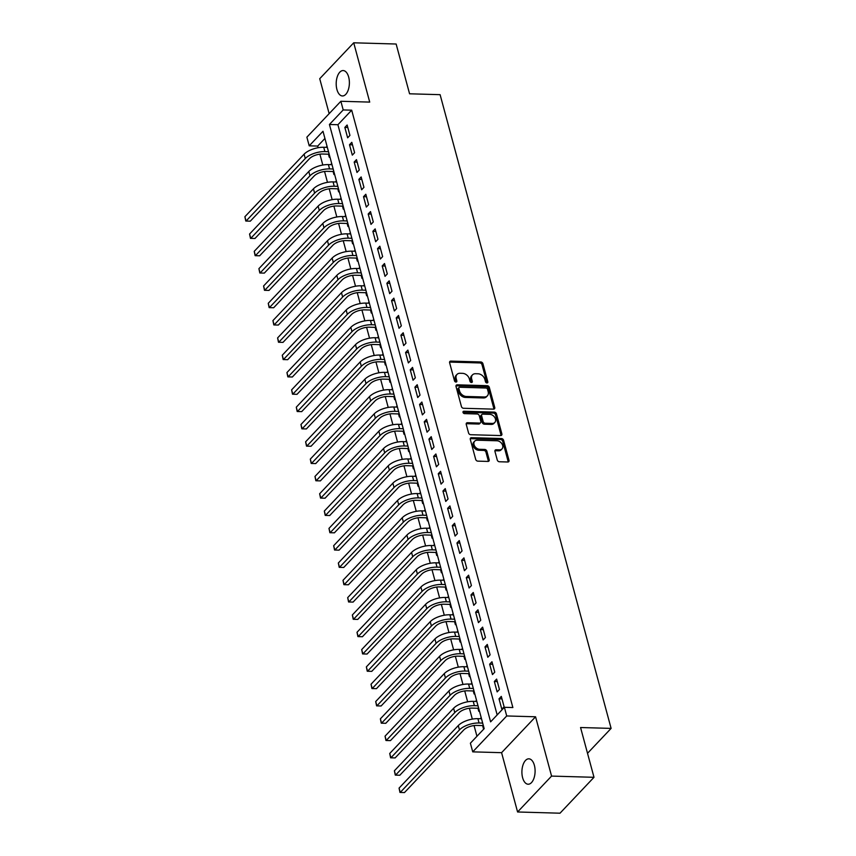 <?xml version="1.0" encoding="UTF-8"?>
<svg xmlns="http://www.w3.org/2000/svg" width="856" height="856" viewBox="0 0 856 856"><rect width="100%" height="100%" fill="white"/><g stroke="black" fill="none" stroke-linecap="round" stroke-linejoin="round"><path stroke-width="1.28" d="M486.957 382.942A1.359 1.006 43.4 0 0 487.802 381.776L482.934 363.725A1.947 1.445 43.4 0 0 480.815 361.97L450.834 361.114A1.947 1.445 43.4 0 0 449.625 362.773L454.493 380.824A1.359 1.006 43.4 0 0 456.826 380.899L456.195 378.555A6.238 4.612 43.4 0 1 456.997 374.425A6.238 4.612 43.4 0 1 460.057 373.27L462.561 373.344A6.238 4.612 43.4 0 1 469.356 378.93L469.987 381.273A1.359 1.006 43.4 0 0 472.319 381.337L471.688 379.005A6.238 4.612 43.4 0 1 472.491 374.864A6.238 4.612 43.4 0 1 475.551 373.719L478.044 373.783A6.238 4.612 43.4 0 1 484.849 379.379L485.48 381.712A1.359 1.006 43.4 0 0 486.957 382.942M486.925 382.932A1.359 1.006 43.4 0 0 486.893 382.75L482.014 364.688A1.947 1.445 43.4 0 0 479.895 362.944L449.914 362.088A1.947 1.445 43.4 0 0 449.571 362.109M455.948 382.044A1.359 1.006 43.4 0 0 455.906 381.862L455.274 379.529L456.195 378.555M471.431 382.493A1.359 1.006 43.4 0 0 471.399 382.311L470.768 379.968L471.688 379.005M534.379 765.317A12.712 6.591 -88.4 0 0 528.869 758.823A12.712 6.591 -88.4 0 0 522.973 765.029A12.712 6.591 -88.4 0 0 522.62 777.74A12.712 6.591 -88.4 0 0 528.141 784.224A12.712 6.591 -88.4 0 0 534.026 778.029A12.712 6.591 -88.4 0 0 534.379 765.317M348.67 77.051A12.712 6.591 -88.4 0 0 343.16 70.556A12.712 6.591 -88.4 0 0 337.264 76.751A12.712 6.591 -88.4 0 0 336.911 89.463A12.712 6.591 -88.4 0 0 342.432 95.958A12.712 6.591 -88.4 0 0 348.317 89.762A12.712 6.591 -88.4 0 0 348.67 77.051M497.261 460.004A1.947 1.445 43.4 0 0 499.39 461.759L507.801 461.994A1.947 1.445 43.4 0 0 509.01 460.346L503.596 440.284A1.947 1.445 43.4 0 0 501.466 438.54L471.485 437.684A1.947 1.445 43.4 0 0 470.286 439.331L475.69 459.394A1.947 1.445 43.4 0 0 477.819 461.138L487.974 461.427A1.947 1.445 43.4 0 0 489.183 459.779L486.871 451.198A1.947 1.445 43.4 0 0 484.742 449.443L479.702 449.304A5.211 3.852 43.4 0 1 474.706 446.179A5.211 3.852 43.4 0 1 474.695 441.172A5.211 3.852 43.4 0 1 477.252 440.209L496.994 440.776A5.211 3.852 43.4 0 1 501.99 443.9A5.211 3.852 43.4 0 1 502.001 448.908A5.211 3.852 43.4 0 1 499.444 449.871L496.148 449.775A1.947 1.445 43.4 0 0 494.95 451.422L497.261 460.004M504.387 707.302L506.72 715.958L472.737 751.857L470.393 743.201L484.175 728.649L322.99 131.278L309.219 145.83L306.876 137.174L340.87 101.276L343.203 109.932L329.432 124.484L490.606 721.854L504.387 707.302L512.872 707.548L351.688 110.178L343.203 109.932M340.87 101.276L369.717 102.099L353.721 42.8L396.135 44.02L409.575 93.796L440.112 94.674L611.109 728.392L580.561 727.525L594 777.302L551.574 776.092L535.567 716.782L506.72 715.958M493.538 409.136A1.947 1.445 43.4 0 0 494.747 407.488L489.332 387.436A1.947 1.445 43.4 0 0 487.203 385.682L457.222 384.825A1.947 1.445 43.4 0 0 456.023 386.473L461.427 406.536A1.947 1.445 43.4 0 0 463.556 408.28L493.538 409.136M496.459 413.865L501.873 433.917A1.947 1.445 43.4 0 1 500.664 435.565L470.682 434.709A1.947 1.445 43.4 0 1 468.564 432.965L466.242 424.383A1.947 1.445 43.4 0 1 467.451 422.725L479.617 423.078A1.947 1.445 43.4 0 0 480.815 421.42L479.285 415.727A1.947 1.445 43.4 0 0 477.156 413.983L464.498 413.619A1.359 1.006 43.4 0 1 463.856 411.244L494.34 412.111A1.947 1.445 43.4 0 1 496.459 413.865L495.549 414.828L500.953 434.88L501.873 433.917M594 777.302L560.006 813.2L517.58 811.98L551.574 776.092M353.721 42.8L319.727 78.698L329.153 113.655M480.772 718.751L481.372 718.248M482.624 725.588L483.437 728.617L484.004 728.017M476.107 701.428L476.696 700.936M477.948 708.276L478.772 711.304L479.339 710.705M471.431 684.115L472.031 683.623M473.282 690.952L474.096 693.981L474.663 693.381M466.755 666.803L467.355 666.3M468.607 673.64L469.42 676.668L469.987 676.069M462.09 649.49L462.679 648.987M463.931 656.327L464.755 659.355L465.322 658.756M457.414 632.167L458.014 631.675M459.265 639.015L460.079 642.043L460.646 641.444M452.749 614.854L453.338 614.362M454.59 621.691L455.403 624.73L455.981 624.131M448.073 597.542L448.672 597.039M449.914 604.379L450.738 607.407L451.305 606.808M443.397 580.229L443.997 579.726M445.248 587.066L446.062 590.094L446.629 589.495M438.732 562.916L439.321 562.413M440.573 569.754L441.396 572.782L441.964 572.183M434.056 545.593L434.655 545.101M435.897 552.441L436.721 555.469L437.288 554.87M429.38 528.28L429.98 527.788M431.231 535.118L432.045 538.157L432.612 537.547M424.715 510.968L425.304 510.465M426.555 517.805L427.379 520.833L427.947 520.234M420.039 493.655L420.638 493.152M421.89 500.493L422.704 503.521L423.271 502.921M415.363 476.332L415.963 475.84M417.214 483.18L418.028 486.208L418.595 485.609M410.698 459.019L411.297 458.527M412.539 465.857L413.362 468.895L413.93 468.296M406.022 441.707L406.621 441.204M407.873 448.544L408.687 451.572L409.254 450.973M401.357 424.394L401.945 423.891M403.197 431.231L404.011 434.26L404.588 433.66M396.681 407.082L397.28 406.579M398.522 413.919L399.345 416.947L399.913 416.348M392.005 389.758L392.604 389.266M393.856 396.606L394.67 399.634L395.237 399.035M387.34 372.446L387.929 371.953M389.18 379.283L390.004 382.322L390.571 381.712M382.664 355.133L383.263 354.63M384.515 361.97L385.328 364.998L385.895 364.399M377.988 337.82L378.587 337.317M379.839 344.658L380.653 347.686L381.22 347.087M373.323 320.508L373.922 320.005M375.163 327.345L375.987 330.373L376.554 329.774M368.647 303.185L369.246 302.692M370.498 310.033L371.311 313.061L371.879 312.461M363.982 285.872L364.57 285.38M365.822 292.709L366.635 295.737L367.213 295.138M359.306 268.559L359.905 268.056M361.146 275.397L361.97 278.425L362.537 277.825M354.63 251.247L355.229 250.744M356.481 258.084L357.294 261.112L357.862 260.513M349.965 233.923L350.553 233.431M351.805 240.771L352.629 243.799L353.196 243.2M345.289 216.611L345.888 216.119M347.14 223.448L347.953 226.487L348.52 225.888M340.613 199.298L341.212 198.795M342.464 206.136L343.277 209.164L343.845 208.564M335.948 181.986L336.536 181.483M337.788 188.823L338.612 191.851L339.179 191.252M331.272 164.673L331.871 164.17M333.123 171.51L333.936 174.538L334.503 173.939M349.933 135.398L347.129 125.008L344.84 127.426L347.643 137.816L349.933 135.398M354.609 152.71L351.805 142.321L349.505 144.75L352.308 155.129L354.609 152.71M359.285 170.023L356.481 159.633L354.181 162.062L356.984 172.452L359.285 170.023M363.95 187.336L361.146 176.946L358.857 179.375L361.66 189.764L363.95 187.336M368.626 204.648L365.822 194.259L363.522 196.687L366.325 207.077L368.626 204.648M373.291 221.971L370.498 211.582L368.198 214L371.001 224.39L373.291 221.971M377.967 239.284L375.163 228.894L372.863 231.323L375.666 241.713L377.967 239.284M382.643 256.597L379.839 246.207L377.539 248.636L380.342 259.026L382.643 256.597M387.308 273.909L384.505 263.52L382.215 265.949L385.018 276.338L387.308 273.909M391.984 291.233L389.18 280.843L386.88 283.261L389.683 293.651L391.984 291.233M396.66 308.545L393.856 298.156L391.556 300.574L394.359 310.963L396.66 308.545M401.325 325.858L398.522 315.468L396.232 317.897L399.035 328.287L401.325 325.858M406.001 343.17L403.197 332.781L400.897 335.21L403.7 345.599L406.001 343.17M410.677 360.483L407.873 350.093L405.573 352.522L408.376 362.912L410.677 360.483M415.342 377.806L412.539 367.417L410.249 369.835L413.041 380.225L415.342 377.806M420.018 395.119L417.214 384.729L414.914 387.158L417.717 397.537L420.018 395.119M424.683 412.432L421.88 402.042L419.59 404.471L422.393 414.86L424.683 412.432M429.359 429.744L426.555 419.354L424.255 421.783L427.058 432.173L429.359 429.744M434.035 447.057L431.231 436.678L428.931 439.096L431.734 449.486L434.035 447.057M438.7 464.38L435.897 453.99L433.607 456.409L436.41 466.798L438.7 464.38M443.376 481.693L440.573 471.303L438.272 473.732L441.075 484.122L443.376 481.693M448.052 499.005L445.248 488.615L442.948 491.044L445.751 501.434L448.052 499.005M452.717 516.318L449.914 505.928L447.624 508.357L450.427 518.747L452.717 516.318M457.393 533.641L454.59 523.251L452.289 525.67L455.092 536.059L457.393 533.641M462.058 550.954L459.255 540.564L456.965 542.993L459.768 553.372L462.058 550.954M466.734 568.266L463.931 557.877L461.63 560.306L464.434 570.695L466.734 568.266M471.41 585.579L468.607 575.189L466.306 577.618L469.109 588.008L471.41 585.579M476.075 602.892L473.272 592.502L470.982 594.931L473.785 605.32L476.075 602.892M480.751 620.215L477.948 609.825L475.647 612.243L478.45 622.633L480.751 620.215M485.427 637.527L482.624 627.138L480.323 629.567L483.126 639.956L485.427 637.527M490.092 654.84L487.289 644.45L484.999 646.879L487.802 657.269L490.092 654.84M494.768 672.153L491.965 661.763L489.664 664.192L492.468 674.582L494.768 672.153M499.433 689.476L496.63 679.086L494.34 681.504L497.143 691.894L499.433 689.476M351.688 110.178L337.906 124.73L497.165 714.931M499.005 698.817L501.809 709.207L504.109 706.788L501.306 696.399L499.005 698.817L501.98 698.903M324.927 138.447L317.694 146.076L318.143 147.714M319.887 154.166L322.808 165.037M324.552 171.489L327.484 182.349M329.228 188.802L332.16 199.662M333.894 206.114L336.825 216.975M338.569 223.427L341.501 234.287M343.245 240.739L346.177 251.611M347.911 258.063L350.842 268.923M352.586 275.375L355.518 286.236M357.262 292.688L360.194 303.548M361.928 310L364.859 320.872M366.603 327.324L369.535 338.184M371.269 344.636L374.2 355.497M375.945 361.949L378.876 372.809M380.62 379.262L383.552 390.122M385.286 396.574L388.217 407.445M389.962 413.897L392.893 424.758M394.637 431.21L397.569 442.07M399.303 448.523L402.234 459.383M403.979 465.835L406.91 476.706M408.644 483.159L411.575 494.019M413.32 500.471L416.251 511.332M417.995 517.784L420.927 528.644M422.661 535.096L425.593 545.957M427.337 552.409L430.268 563.28M432.013 569.732L434.944 580.593M436.678 587.045L439.61 597.905M441.354 604.357L444.285 615.218M446.03 621.67L448.951 632.53M450.695 638.983L453.627 649.854M455.371 656.306L458.302 667.166M460.036 673.619L462.968 684.479M464.712 690.931L467.644 701.792M469.388 708.244L472.319 719.115M474.053 725.567L476.953 736.278M327.035 146.237L326.607 147.35M328.447 154.198L329.26 157.226L329.838 156.627M331.133 164.149L331.7 163.549M335.809 181.461L336.376 180.862M340.474 198.774L341.041 198.175M345.15 216.097L345.717 215.498M349.826 233.41L350.393 232.811M354.491 250.722L355.058 250.123M359.167 268.035L359.734 267.436M363.832 285.358L364.41 284.748M368.508 302.671L369.075 302.072M373.184 319.984L373.751 319.384M377.849 337.296L378.416 336.697M382.525 354.609L383.092 354.01M387.201 371.932L387.768 371.333M391.866 389.245L392.433 388.645M396.542 406.557L397.109 405.958M401.218 423.87L401.785 423.271M405.883 441.193L406.45 440.583M410.559 458.506L411.126 457.906M415.224 475.818L415.791 475.219M419.9 493.131L420.467 492.532M424.576 510.444L425.143 509.844M429.241 527.767L429.808 527.168M433.917 545.079L434.484 544.48M438.593 562.392L439.16 561.793M443.258 579.705L443.825 579.105M447.934 597.017L448.501 596.418M452.599 614.341L453.177 613.741M457.275 631.653L457.842 631.054M461.951 648.966L462.518 648.367M466.616 666.278L467.183 665.679M471.292 683.602L471.859 682.992M475.968 700.914L476.535 700.315M480.633 718.227L481.2 717.628M587.516 753.301L611.109 728.392M535.567 716.782L501.584 752.681L517.58 811.98M501.584 752.681L472.737 751.857M317.694 146.076L309.219 145.83M337.906 124.73L329.432 124.484M326.457 146.836L327.195 146.858M344.84 127.426L347.814 127.512M349.505 144.75L352.479 144.825M354.181 162.062L357.155 162.148M358.857 179.375L361.831 179.46M363.522 196.687L366.496 196.773M368.198 214L371.172 214.086M372.863 231.323L375.838 231.409M377.539 248.636L380.513 248.721M382.215 265.949L385.189 266.034M386.88 283.261L389.855 283.347M391.556 300.574L394.53 300.659M396.232 317.897L399.206 317.983M400.897 335.21L403.872 335.295M405.573 352.522L408.547 352.608M410.249 369.835L413.213 369.92M414.914 387.158L417.889 387.244M419.59 404.471L422.564 404.556M424.255 421.783L427.23 421.869M428.931 439.096L431.906 439.182M433.607 456.409L436.581 456.494M438.272 473.732L441.247 473.817M442.948 491.044L445.923 491.13M447.624 508.357L450.598 508.443M452.289 525.67L455.264 525.755M456.965 542.993L459.94 543.068M461.63 560.306L464.605 560.391M466.306 577.618L469.281 577.704M470.982 594.931L473.957 595.016M475.647 612.243L478.622 612.329M480.323 629.567L483.298 629.652M484.999 646.879L487.974 646.965M489.664 664.192L492.639 664.277M494.34 681.504L497.315 681.59M472.491 374.864L471.57 375.838A6.238 4.612 43.4 0 0 470.768 379.968M456.997 374.425L456.077 375.388A6.238 4.612 43.4 0 0 455.274 379.529M493.869 409.115A1.947 1.445 43.4 0 0 493.826 408.462L488.412 388.399A1.947 1.445 43.4 0 0 486.294 386.655L456.312 385.799A1.947 1.445 43.4 0 0 455.97 385.821M487.503 389.234A1.359 1.006 43.4 0 0 486.015 388.014L459.704 387.254A1.359 1.006 43.4 0 0 458.859 388.41L459.522 390.882A6.238 4.612 43.4 0 0 466.317 396.467L484.303 396.981A6.238 4.612 43.4 0 0 487.364 395.836A6.238 4.612 43.4 0 0 488.166 391.695L487.503 389.234M459.03 387.511L458.11 388.485A1.359 1.006 43.4 0 0 457.939 389.384L458.859 388.41M487.364 395.836L486.454 396.81A6.238 4.612 43.4 0 1 483.383 397.954L465.397 397.441A6.238 4.612 43.4 0 1 458.602 391.845L457.939 389.384M501.006 435.544A1.947 1.445 43.4 0 0 500.953 434.88M480.569 422.714L479.649 423.688A1.947 1.445 43.4 0 1 478.697 424.041L466.531 423.699A1.947 1.445 43.4 0 0 466.199 423.72M462.978 412.207L493.42 413.084L494.34 412.111M492.232 423.431A5.211 3.852 43.4 0 0 494.789 422.479A5.211 3.852 43.4 0 0 494.779 417.471A5.211 3.852 43.4 0 0 489.771 414.347L482.827 414.144A1.947 1.445 43.4 0 0 481.618 415.791L483.148 421.494A1.947 1.445 43.4 0 0 485.277 423.239L492.232 423.431L491.312 424.405A5.211 3.852 43.4 0 0 493.869 423.442L494.789 422.479M481.864 414.507L480.944 415.47A1.947 1.445 43.4 0 0 480.698 416.765L481.618 415.791M491.312 424.405L484.357 424.212A1.947 1.445 43.4 0 1 482.228 422.457L480.698 416.765M495.549 414.828A1.947 1.445 43.4 0 0 493.42 413.084M502.001 448.908L501.081 449.871A5.211 3.852 43.4 0 1 498.524 450.834L495.239 450.738A1.947 1.445 43.4 0 0 494.896 450.77M474.695 441.172L473.775 442.145A5.211 3.852 43.4 0 0 473.785 447.142A5.211 3.852 43.4 0 0 478.782 450.267L479.702 449.304M488.316 461.405A1.947 1.445 43.4 0 0 488.262 460.742L485.951 452.161A1.947 1.445 43.4 0 0 483.822 450.417L478.782 450.267M508.132 461.973A1.947 1.445 43.4 0 0 508.09 461.309L502.675 441.257A1.947 1.445 43.4 0 0 500.546 439.513L470.565 438.657A1.947 1.445 43.4 0 0 470.233 438.679M329.185 154.219L322.594 154.026A9.93 4.259 164.9 0 0 309.519 158.638L250.305 221.169L245.79 221.041L244.891 216.718L304.105 154.187A14.894 6.388 -15.1 0 1 323.718 147.275L327.334 147.371M244.891 216.718L246.057 221.041L305.271 158.51A14.894 6.388 -15.1 0 1 324.895 151.598L328.501 151.705M245.79 221.041L250.305 221.169M333.851 171.532L327.27 171.339A9.93 4.259 164.9 0 0 314.184 175.951L254.97 238.482L250.466 238.353L249.567 234.03L308.781 171.5A14.894 6.388 -15.1 0 1 328.394 164.587L332.01 164.694M249.567 234.03L250.733 238.353L309.947 175.822A14.894 6.388 -15.1 0 1 329.56 168.91L333.177 169.017M250.466 238.353L254.97 238.482M338.527 188.844L331.935 188.652A9.93 4.259 164.9 0 0 318.86 193.263L259.646 255.794L255.131 255.677L254.232 251.343L313.446 188.812A14.894 6.388 -15.1 0 1 333.07 181.9L336.686 182.007M254.232 251.343L255.409 255.677L314.612 193.146A14.894 6.388 -15.1 0 1 334.236 186.234L337.853 186.33M255.131 255.677L259.646 255.794M343.203 206.157L336.611 205.975A9.93 4.259 164.9 0 0 323.536 210.576L264.322 273.107L259.807 272.989L258.908 268.656L318.122 206.125A14.894 6.388 -15.1 0 1 337.735 199.213L341.351 199.32M258.908 268.656L260.074 272.989L319.288 210.458A14.894 6.388 -15.1 0 1 338.901 203.546L342.518 203.653M259.807 272.989L264.322 273.107M347.868 223.47L341.276 223.288A9.93 4.259 164.9 0 0 328.201 227.889L268.987 290.419L264.472 290.302L263.584 285.979L322.798 223.448A14.894 6.388 -15.1 0 1 342.411 216.536L346.027 216.632M263.584 285.979L264.75 290.302L323.964 227.771A14.894 6.388 -15.1 0 1 343.577 220.859L347.194 220.966M264.472 290.302L268.987 290.419M352.544 240.793L345.952 240.6A9.93 4.259 164.9 0 0 332.877 245.212L273.663 307.743L269.148 307.614L268.249 303.291L327.463 240.761A14.894 6.388 -15.1 0 1 347.087 233.849L350.692 233.945M268.249 303.291L269.415 307.614L328.629 245.084A14.894 6.388 -15.1 0 1 348.253 238.171L351.87 238.278M269.148 307.614L273.663 307.743M357.22 258.105L350.628 257.913A9.93 4.259 164.9 0 0 337.542 262.524L278.339 325.055L273.824 324.927L272.925 320.604L332.139 258.073A14.894 6.388 -15.1 0 1 351.752 251.161L355.368 251.268M272.925 320.604L274.091 324.938L333.305 262.407A14.894 6.388 -15.1 0 1 352.918 255.495L356.535 255.591M273.824 324.927L278.339 325.055M361.885 275.418L355.294 275.225A9.93 4.259 164.9 0 0 342.218 279.837L283.004 342.368L278.489 342.25L277.601 337.917L336.804 275.386A14.894 6.388 -15.1 0 1 356.428 268.474L360.044 268.581M277.601 337.917L278.767 342.25L337.981 279.719A14.894 6.388 -15.1 0 1 357.594 272.807L361.211 272.904M278.489 342.25L283.004 342.368M366.561 292.731L359.969 292.549A9.93 4.259 164.9 0 0 346.894 297.15L287.68 359.68L283.165 359.563L282.266 355.229L341.48 292.699A14.894 6.388 -15.1 0 1 361.093 285.786L364.71 285.893M282.266 355.229L283.432 359.563L342.646 297.032A14.894 6.388 -15.1 0 1 362.27 290.12L365.887 290.227M283.165 359.563L287.68 359.68M371.226 310.043L364.645 309.861A9.93 4.259 164.9 0 0 351.559 314.473L292.345 377.004L287.841 376.875L286.942 372.553L346.156 310.022A14.894 6.388 -15.1 0 1 365.769 303.11L369.385 303.206M286.942 372.553L288.108 376.875L347.322 314.345A14.894 6.388 -15.1 0 1 366.935 307.432L370.552 307.539M287.841 376.875L292.345 377.004M375.902 327.367L369.31 327.174A9.93 4.259 164.9 0 0 356.235 331.786L297.021 394.316L292.506 394.188L291.607 389.865L350.821 327.334A14.894 6.388 -15.1 0 1 370.445 320.422L374.061 320.519M291.607 389.865L292.784 394.188L351.987 331.657A14.894 6.388 -15.1 0 1 371.611 324.745L375.228 324.852M292.506 394.188L297.021 394.316M380.578 344.679L373.986 344.487A9.93 4.259 164.9 0 0 360.911 349.098L301.697 411.629L297.182 411.511L296.283 407.178L355.497 344.647A14.894 6.388 -15.1 0 1 375.11 337.735L378.726 337.842M296.283 407.178L297.449 411.511L356.663 348.981A14.894 6.388 -15.1 0 1 376.276 342.068L379.893 342.165M297.182 411.511L301.697 411.629M385.243 361.992L378.652 361.799A9.93 4.259 164.9 0 0 365.576 366.411L306.362 428.942L301.847 428.824L300.959 424.49L360.173 361.96A14.894 6.388 -15.1 0 1 379.786 355.047L383.402 355.154M300.959 424.49L302.125 428.824L361.339 366.293A14.894 6.388 -15.1 0 1 380.952 359.381L384.569 359.477M301.847 428.824L306.362 428.942M389.919 379.304L383.328 379.122A9.93 4.259 164.9 0 0 370.252 383.723L311.038 446.254L306.523 446.137L305.624 441.803L364.838 379.272A14.894 6.388 -15.1 0 1 384.462 372.36L388.068 372.467M305.624 441.803L306.79 446.137L366.004 383.606A14.894 6.388 -15.1 0 1 385.628 376.694L389.245 376.8M306.523 446.137L311.038 446.254M394.595 396.628L388.003 396.435A9.93 4.259 164.9 0 0 374.917 401.047L315.714 463.578L311.199 463.449L310.3 459.126L369.514 396.596A14.894 6.388 -15.1 0 1 389.127 389.683L392.744 389.78M310.3 459.126L311.466 463.449L370.68 400.918A14.894 6.388 -15.1 0 1 390.293 394.006L393.91 394.113M311.199 463.449L315.714 463.578M399.26 413.94L392.669 413.748A9.93 4.259 164.9 0 0 379.593 418.359L320.379 480.89L315.864 480.762L314.976 476.439L374.179 413.908A14.894 6.388 -15.1 0 1 393.803 406.996L397.419 407.103M314.976 476.439L316.142 480.762L375.356 418.231A14.894 6.388 -15.1 0 1 394.969 411.319L398.586 411.426M315.864 480.762L320.379 480.89M403.936 431.253L397.345 431.06A9.93 4.259 164.9 0 0 384.269 435.672L325.055 498.203L320.54 498.085L319.641 493.752L378.855 431.221A14.894 6.388 -15.1 0 1 398.468 424.309L402.085 424.416M319.641 493.752L320.807 498.085L380.021 435.554A14.894 6.388 -15.1 0 1 399.645 428.642L403.262 428.738M320.54 498.085L325.055 498.203M408.601 448.565L402.02 448.384A9.93 4.259 164.9 0 0 388.934 452.985L329.721 515.515L325.216 515.398L324.317 511.064L383.531 448.533A14.894 6.388 -15.1 0 1 403.144 441.621L406.76 441.728M324.317 511.064L325.483 515.398L384.697 452.867A14.894 6.388 -15.1 0 1 404.31 445.955L407.927 446.062M325.216 515.398L329.721 515.515M413.277 465.878L406.686 465.696A9.93 4.259 164.9 0 0 393.61 470.297L334.396 532.828L329.881 532.71L328.982 528.387L388.196 465.857A14.894 6.388 -15.1 0 1 407.82 458.944L411.436 459.041M328.982 528.387L330.159 532.71L389.362 470.179A14.894 6.388 -15.1 0 1 408.986 463.267L412.603 463.374M329.881 532.71L334.396 532.828M417.953 483.201L411.362 483.009A9.93 4.259 164.9 0 0 398.286 487.62L339.072 550.151L334.557 550.023L333.658 545.7L392.872 483.169A14.894 6.388 -15.1 0 1 412.485 476.257L416.102 476.353M333.658 545.7L334.824 550.023L394.038 487.492A14.894 6.388 -15.1 0 1 413.651 480.58L417.268 480.687M334.557 550.023L339.072 550.151M422.618 500.514L416.027 500.321A9.93 4.259 164.9 0 0 402.951 504.933L343.738 567.464L339.222 567.335L338.334 563.013L397.548 500.482A14.894 6.388 -15.1 0 1 417.161 493.57L420.778 493.677M338.334 563.013L339.5 567.346L398.714 504.815A14.894 6.388 -15.1 0 1 418.327 497.903L421.944 497.999M339.222 567.335L343.738 567.464M427.294 517.827L420.703 517.634A9.93 4.259 164.9 0 0 407.627 522.246L348.413 584.776L343.898 584.659L342.999 580.325L402.213 517.794A14.894 6.388 -15.1 0 1 421.837 510.882L425.453 510.989M342.999 580.325L344.176 584.659L403.379 522.128A14.894 6.388 -15.1 0 1 423.003 515.216L426.62 515.312M343.898 584.659L348.413 584.776M431.97 535.139L425.379 534.957A9.93 4.259 164.9 0 0 412.292 539.558L353.089 602.089L348.574 601.971L347.675 597.638L406.889 535.107A14.894 6.388 -15.1 0 1 426.502 528.195L430.119 528.302M347.675 597.638L348.841 601.971L408.055 539.441A14.894 6.388 -15.1 0 1 427.668 532.528L431.285 532.635M348.574 601.971L353.089 602.089M436.635 552.462L430.044 552.27A9.93 4.259 164.9 0 0 416.968 556.882L357.755 619.412L353.239 619.284L352.351 614.961L411.554 552.43A14.894 6.388 -15.1 0 1 431.178 545.518L434.795 545.614M352.351 614.961L353.517 619.284L412.731 556.753A14.894 6.388 -15.1 0 1 432.344 549.841L435.961 549.948M353.239 619.284L357.755 619.412M441.311 569.775L434.72 569.582A9.93 4.259 164.9 0 0 421.644 574.194L362.43 636.725L357.915 636.597L357.016 632.274L416.23 569.743A14.894 6.388 -15.1 0 1 435.843 562.831L439.46 562.938M357.016 632.274L358.183 636.597L417.396 574.066A14.894 6.388 -15.1 0 1 437.02 567.154L440.637 567.26M357.915 636.597L362.43 636.725M445.987 587.088L439.396 586.895A9.93 4.259 164.9 0 0 426.309 591.507L367.096 654.038L362.591 653.92L361.692 649.586L420.906 587.056A14.894 6.388 -15.1 0 1 440.519 580.143L444.136 580.25M361.692 649.586L362.858 653.92L422.072 591.389A14.894 6.388 -15.1 0 1 441.685 584.477L445.302 584.573M362.591 653.92L367.096 654.038M450.652 604.4L444.061 604.218A9.93 4.259 164.9 0 0 430.985 608.819L371.772 671.35L367.256 671.232L366.357 666.899L425.571 604.368A14.894 6.388 -15.1 0 1 445.195 597.456L448.812 597.563M366.357 666.899L367.534 671.232L426.748 608.702A14.894 6.388 -15.1 0 1 446.361 601.789L449.978 601.896M367.256 671.232L371.772 671.35M455.328 621.713L448.737 621.531A9.93 4.259 164.9 0 0 435.661 626.132L376.447 688.663L371.932 688.545L371.033 684.222L430.247 621.691A14.894 6.388 -15.1 0 1 449.86 614.779L453.477 614.875M371.033 684.222L372.2 688.545L431.413 626.014A14.894 6.388 -15.1 0 1 451.037 619.102L454.643 619.209M371.932 688.545L376.447 688.663M459.993 639.036L453.402 638.843A9.93 4.259 164.9 0 0 440.326 643.455L381.113 705.986L376.597 705.858L375.709 701.535L434.923 639.004A14.894 6.388 -15.1 0 1 454.536 632.092L458.153 632.188M375.709 701.535L376.875 705.858L436.089 643.327A14.894 6.388 -15.1 0 1 455.702 636.415L459.319 636.522M376.597 705.858L381.113 705.986M464.669 656.349L458.078 656.156A9.93 4.259 164.9 0 0 445.002 660.768L385.789 723.299L381.273 723.17L380.374 718.847L439.588 656.317A14.894 6.388 -15.1 0 1 459.212 649.404L462.829 649.511M380.374 718.847L381.551 723.181L440.754 660.65A14.894 6.388 -15.1 0 1 460.378 653.738L463.995 653.834M381.273 723.17L385.789 723.299M469.345 673.661L462.754 673.469A9.93 4.259 164.9 0 0 449.668 678.08L390.464 740.611L385.949 740.494L385.05 736.16L444.264 673.629A14.894 6.388 -15.1 0 1 463.877 666.717L467.494 666.824M385.05 736.16L386.216 740.494L445.43 677.963A14.894 6.388 -15.1 0 1 465.043 671.051L468.66 671.147M385.949 740.494L390.464 740.611M474.01 690.974L467.419 690.792A9.93 4.259 164.9 0 0 454.343 695.393L395.13 757.924L390.614 757.806L389.726 753.473L448.929 690.942A14.894 6.388 -15.1 0 1 468.553 684.03L472.17 684.137M389.726 753.473L390.892 757.806L450.106 695.275A14.894 6.388 -15.1 0 1 469.719 688.363L473.336 688.47M390.614 757.806L395.13 757.924M478.686 708.287L472.095 708.105A9.93 4.259 164.9 0 0 459.019 712.716L399.805 775.247L395.29 775.119L394.391 770.796L453.605 708.265A14.894 6.388 -15.1 0 1 473.229 701.353L476.835 701.449M394.391 770.796L395.558 775.119L454.771 712.588A14.894 6.388 -15.1 0 1 474.395 705.676L478.012 705.783M395.29 775.119L399.805 775.247M483.362 725.61L476.771 725.417A9.93 4.259 164.9 0 0 463.685 730.029L404.481 792.56L399.966 792.431L399.067 788.109L458.281 725.578A14.894 6.388 -15.1 0 1 477.894 718.666L481.511 718.762M399.067 788.109L400.234 792.431L459.447 729.9A14.894 6.388 -15.1 0 1 479.06 722.988L482.677 723.095M399.966 792.431L404.481 792.56M486.893 382.75L487.802 381.776M455.906 381.862L456.826 380.899M471.399 382.311L472.319 381.337M449.914 362.088L450.834 361.114M479.895 362.944L480.815 361.97M482.014 364.688L482.934 363.725M456.312 385.799L457.222 384.825M486.294 386.655L487.203 385.682M488.412 388.399L489.332 387.436M493.826 408.462L494.747 407.488M458.602 391.845L459.522 390.882M465.397 397.441L466.317 396.467M483.383 397.954L484.303 396.981M466.531 423.699L467.451 422.725M478.697 424.041L479.617 423.078M462.978 412.175L463.856 411.244M482.228 422.457L483.148 421.494M484.357 424.212L485.277 423.239M495.239 450.738L496.148 449.775M498.524 450.834L499.444 449.871M483.822 450.417L484.742 449.443M485.951 452.161L486.871 451.198M488.262 460.742L489.183 459.779M470.565 438.657L471.485 437.684M500.546 439.513L501.466 438.54M502.675 441.257L503.596 440.284M508.09 461.309L509.01 460.346M323.718 147.275L324.895 151.598M304.105 154.187L305.271 158.51M328.394 164.587L329.56 168.91M308.781 171.5L309.947 175.822M333.07 181.9L334.236 186.234M313.446 188.812L314.612 193.146M337.735 199.213L338.901 203.546M318.122 206.125L319.288 210.458M342.411 216.536L343.577 220.859M322.798 223.448L323.964 227.771M347.087 233.849L348.253 238.171M327.463 240.761L328.629 245.084M351.752 251.161L352.918 255.495M332.139 258.073L333.305 262.407M356.428 268.474L357.594 272.807M336.804 275.386L337.981 279.719M361.093 285.786L362.27 290.12M341.48 292.699L342.646 297.032M365.769 303.11L366.935 307.432M346.156 310.022L347.322 314.345M370.445 320.422L371.611 324.745M350.821 327.334L351.987 331.657M375.11 337.735L376.276 342.068M355.497 344.647L356.663 348.981M379.786 355.047L380.952 359.381M360.173 361.96L361.339 366.293M384.462 372.36L385.628 376.694M364.838 379.272L366.004 383.606M389.127 389.683L390.293 394.006M369.514 396.596L370.68 400.918M393.803 406.996L394.969 411.319M374.179 413.908L375.356 418.231M398.468 424.309L399.645 428.642M378.855 431.221L380.021 435.554M403.144 441.621L404.31 445.955M383.531 448.533L384.697 452.867M407.82 458.944L408.986 463.267M388.196 465.857L389.362 470.179M412.485 476.257L413.651 480.58M392.872 483.169L394.038 487.492M417.161 493.57L418.327 497.903M397.548 500.482L398.714 504.815M421.837 510.882L423.003 515.216M402.213 517.794L403.379 522.128M426.502 528.195L427.668 532.528M406.889 535.107L408.055 539.441M431.178 545.518L432.344 549.841M411.554 552.43L412.731 556.753M435.843 562.831L437.02 567.154M416.23 569.743L417.396 574.066M440.519 580.143L441.685 584.477M420.906 587.056L422.072 591.389M445.195 597.456L446.361 601.789M425.571 604.368L426.748 608.702M449.86 614.779L451.037 619.102M430.247 621.691L431.413 626.014M454.536 632.092L455.702 636.415M434.923 639.004L436.089 643.327M459.212 649.404L460.378 653.738M439.588 656.317L440.754 660.65M463.877 666.717L465.043 671.051M444.264 673.629L445.43 677.963M468.553 684.03L469.719 688.363M448.929 690.942L450.106 695.275M473.229 701.353L474.395 705.676M453.605 708.265L454.771 712.588M477.894 718.666L479.06 722.988M458.281 725.578L459.447 729.9"/></g></svg>
